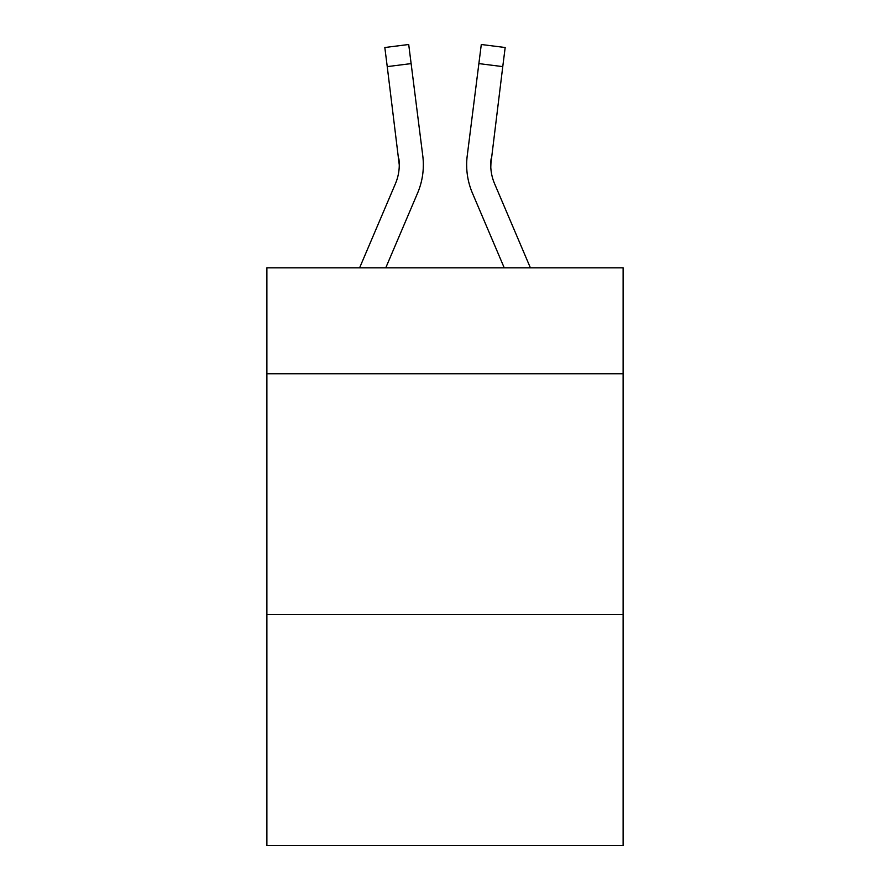 <?xml version="1.0" encoding="UTF-8"?>
<svg xmlns="http://www.w3.org/2000/svg" width="890" height="890" viewBox="0 0 890 890"><rect width="100%" height="100%" fill="white"/><g stroke="black" fill="none" stroke-linecap="round" stroke-linejoin="round"><path stroke-width="1.33" d="M623.111 373.755L623.111 267.857L266.889 267.857L266.889 373.755L623.111 373.755L623.111 845.5L266.889 845.5L266.889 373.755M623.111 614.445L266.889 614.445M385.748 267.857L417.566 193.13A72.201 72.201 0 0 0 422.772 155.794L411.124 63.602L387.239 66.617L384.825 47.515L408.71 44.5L411.124 63.602M423.251 168.344L423.34 165.407M422.405 152.902L422.772 155.794M530.407 267.857L494.573 183.696A48.138 48.138 0 0 1 490.735 164.928L502.761 66.617L478.876 63.602L481.29 44.5L505.175 47.515L502.761 66.617M504.252 267.857L472.434 193.13A72.201 72.201 0 0 1 467.228 155.794L478.876 63.602M490.791 167.198L491.113 158.809A48.138 48.138 0 0 0 494.573 183.696A48.138 48.138 0 0 1 490.735 164.928A48.138 48.138 0 0 0 494.573 183.696A48.138 48.138 0 0 1 490.735 164.928A48.138 48.138 0 0 0 494.573 183.696A48.138 48.138 0 0 1 490.735 164.928A48.138 48.138 0 0 0 494.573 183.696A48.138 48.138 0 0 1 490.735 164.928A48.138 48.138 0 0 0 494.573 183.696A48.138 48.138 0 0 1 490.735 164.928A48.138 48.138 0 0 0 494.573 183.696A48.138 48.138 0 0 1 490.735 164.928A48.138 48.138 0 0 0 494.573 183.696A48.138 48.138 0 0 1 490.735 164.928A48.138 48.138 0 0 0 494.573 183.696A48.138 48.138 0 0 1 490.735 164.928A48.138 48.138 0 0 0 494.573 183.696A48.138 48.138 0 0 1 490.735 164.928A48.138 48.138 0 0 0 494.573 183.696A48.138 48.138 0 0 1 490.735 164.928A48.138 48.138 0 0 0 494.573 183.696A48.138 48.138 0 0 1 490.735 164.928A48.138 48.138 0 0 0 494.573 183.696A48.138 48.138 0 0 1 490.735 164.928A48.138 48.138 0 0 0 494.573 183.696A48.138 48.138 0 0 1 490.735 164.928A48.138 48.138 0 0 0 494.573 183.696A48.138 48.138 0 0 1 490.735 164.928A48.138 48.138 0 0 0 494.573 183.696A48.138 48.138 0 0 1 490.735 164.928A48.138 48.138 0 0 0 494.573 183.696A48.138 48.138 0 0 1 490.735 164.928A48.138 48.138 0 0 0 494.573 183.696A48.138 48.138 0 0 1 490.735 164.928A48.138 48.138 0 0 0 494.573 183.696A48.138 48.138 0 0 1 490.735 164.928A48.138 48.138 0 0 0 494.573 183.696A48.138 48.138 0 0 1 490.735 164.928A48.138 48.138 0 0 0 494.573 183.696A48.138 48.138 0 0 1 490.735 164.928A48.138 48.138 0 0 0 494.573 183.696A48.138 48.138 0 0 1 490.735 164.928A48.138 48.138 0 0 0 494.573 183.696A48.138 48.138 0 0 1 490.735 164.928A48.138 48.138 0 0 0 494.573 183.696A48.138 48.138 0 0 1 490.735 164.928A48.138 48.138 0 0 0 494.573 183.696A48.138 48.138 0 0 1 490.735 164.928A48.138 48.138 0 0 0 494.573 183.696A48.138 48.138 0 0 1 490.735 164.928A48.138 48.138 0 0 0 494.573 183.696A48.138 48.138 0 0 1 490.735 164.928A48.138 48.138 0 0 0 494.573 183.696A48.138 48.138 0 0 1 490.735 164.928M359.593 267.857L395.427 183.696A48.138 48.138 0 0 0 399.265 164.939L387.239 66.617M395.427 183.696A48.138 48.138 0 0 0 399.265 164.939A48.138 48.138 0 0 1 395.427 183.696A48.138 48.138 0 0 0 399.265 164.939A48.138 48.138 0 0 1 395.427 183.696A48.138 48.138 0 0 0 398.887 158.809L399.265 164.928M423.251 168.366L423.34 164.806M466.749 168.366L466.66 164.806M467.228 155.794L467.595 152.902"/></g></svg>
